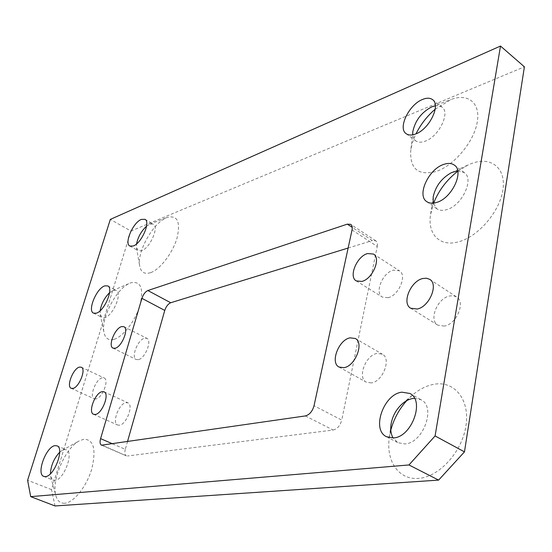 <?xml version="1.0" encoding="UTF-8"?>
<svg xmlns="http://www.w3.org/2000/svg" width="552" height="552" viewBox="0 0 552 552"><rect width="100%" height="100%" fill="white"/><g stroke="black" fill="none" stroke-linecap="round" stroke-linejoin="round"><path stroke-width="0.41" stroke-dasharray="2.76 2.07" d="M95.965 398.937L94.254 398.792C88.934 396.964 95.945 378.831 102.313 377.823L104.149 377.954C109.468 379.735 102.327 398.13 95.965 398.937M444.394 326.094L437.826 325.162C428.469 320.146 437.343 298.232 449.556 295.982L453.337 295.748L456.566 296.928C465.847 301.972 456.607 324.252 444.394 326.094M119.439 425.219L117.638 425.026C111.649 422.984 118.942 403.498 125.953 402.663L127.905 402.843C133.888 404.837 126.449 424.612 119.439 425.219M138.38 359.656L136.213 359.504C130.755 357.441 137.807 339.57 144.569 338.21L146.873 338.341C152.331 340.37 145.141 358.503 138.38 359.656M371.31 382.909L366.404 382.191C357.068 377.823 365.61 355.026 377.078 353.439L382.363 354.177C391.637 358.538 382.791 381.715 371.31 382.909M388.001 297.721L382.357 297.086C374.27 292.843 382.653 272.522 393.397 270.156L399.386 270.784C407.431 275.034 398.737 295.693 388.001 297.721M150.599 272.667C144.596 274.523 140.96 272.336 139.704 266.092C136.668 252.181 153.187 222.594 166.801 217.578L167.173 217.433C177.42 214.873 180.711 221.738 177.04 238.036C172.721 253.037 160.101 269.459 150.599 272.667M146.563 226.182L149.84 224.147L153.304 224.14C159.335 226.665 150.027 248.103 141.705 250.718L138.29 250.746L136.516 247.765L136.565 243.908M435.183 109.192L450.984 99.532C468.144 92.798 480.916 103.086 477.149 122.696C473.637 142.209 454.11 165.365 436.535 171.361C418.588 175.984 409.977 169.229 410.716 151.103C411.337 145.597 413.096 139.835 416.008 133.825M435.356 105.763L439.047 105.742L442 107.067C450.577 112.594 438.792 136.62 425.226 141.16C421.245 142.637 418.064 142.519 415.677 140.808L413.662 138.338L412.737 134.833M113.878 339.383C108.654 340.653 105.384 338.459 104.066 332.794C100.505 318.828 116.465 288.268 129.934 283.176L130.9 282.796C140.829 280.823 143.858 288.296 139.987 305.215C135.509 320.705 122.999 336.968 113.878 339.383M109.579 292.684L113.263 290.338L116.272 290.38C122.647 292.753 113.146 315.613 104.908 317.566L102.12 317.49L100.236 314.592L100.16 310.714M406.727 400.648L412.454 395.073C419.472 389.112 426.799 385.489 434.438 384.206C454.537 380.714 470.125 399.676 465.936 425.93C462.052 452.157 438.84 477.314 418.292 478.384C398.654 480.074 385.958 460.899 389.27 438.026L390.802 430.16M414.49 398.289L421.045 399.765C436.377 406.755 423.267 443.194 404.94 443.918L397.895 442.669L393.079 437.971M457.781 171.23L468.248 164.882L472.305 163.233C491.335 156.306 506.37 168.284 502.886 190.033C499.691 211.699 478.308 236.511 458.85 241.735C439.875 247.379 427.296 234.145 430.56 214.576L433.644 203.101M457.718 170.879L464.273 172.576C474.527 178.938 461.983 205.634 446.809 209.608C442.752 210.829 439.42 210.547 436.811 208.76L433.292 203.143M64.584 503.258C60.251 503.424 57.339 500.878 55.849 495.634C51.177 480.599 65.302 447.886 79.281 440.882L83.849 439.213C93.702 439.468 96.358 449.342 91.805 468.848C86.705 486.45 73.651 502.824 64.584 503.258M59.692 452.212L62.224 450.322L64.391 449.542L66.316 449.749C74.265 451.991 63.846 480.254 54.924 480.385L53.24 480.178L50.784 476.907L50.398 473.795M55.014 505.956L51.495 489.603L130.927 231.04L110.345 219.392M51.495 489.603L27.6 480.24M130.927 231.04L524.4 66.833M112.594 443.836L125.304 449.342L127.477 441.676M125.304 449.342C124.441 452.771 124.793 454.938 126.346 455.855L102.52 445.291M305.366 415.925L333.146 430.036L127.408 455.993M333.146 430.036C337.334 428.973 340.198 425.654 341.743 420.086L314.033 405.727M352.038 229.963L377.244 246.433L341.743 420.086M377.244 246.433C377.734 243.749 377.251 241.886 375.795 240.831L372.358 240.555L352.238 227.369M348.133 248.027L372.358 240.555M71.208 388.304L94.254 398.792M410.667 308.209L437.826 325.162M93.564 414.297L117.638 425.026M113.022 348.133L136.213 359.504M339.045 367.052L366.404 382.191M356.24 280.899L382.357 297.086M136.516 247.765L139.704 266.092M129.865 246.054L138.29 250.746M412.786 131.852L410.716 151.103M406.162 133.694L415.677 140.808M100.236 314.592L104.066 332.794M112.808 290.518L129.934 283.176M93.502 313.136L102.12 317.49M390.961 424.867L389.27 438.026M402.394 403.678L412.454 395.073M386.51 436.722L397.895 442.669M433.161 196.981L430.56 214.576M451.612 172.569L468.248 164.882M426.772 201.639L436.811 208.76M50.784 476.907L55.849 495.634M62.224 450.322L79.281 440.882M43.78 476.417L53.24 480.178M56.98 445.843L66.316 449.749M454.351 165.124L464.273 172.576M409.86 393.466L421.045 399.765M107.737 285.895L116.272 290.38M432.575 99.65L442 107.067M432.43 106.577L450.984 99.532M144.955 219.31L153.304 224.14M149.84 224.147L167.173 217.433M375.795 240.831L350.699 224.353M126.346 455.855L101.485 445.174M373.511 254.065L399.386 270.784M355.295 338.493L382.363 354.177M123.869 326.694L146.873 338.341M104.045 391.823L127.905 402.843M429.697 279.346L456.566 296.928M81.289 367.211L104.149 377.954"/><path stroke-width="0.83" d="M72.878 388.415L71.208 388.304C66.047 386.552 73.257 368.225 79.502 367.108L81.289 367.211C86.457 368.902 79.115 387.504 72.878 388.415M417.167 309.03L410.667 308.209C401.49 303.31 410.626 281.03 422.763 278.525L426.517 278.222L429.697 279.346C438.819 284.266 429.297 306.947 417.167 309.03M95.323 414.455L93.564 414.297C87.74 412.33 95.261 392.624 102.141 391.672L104.045 391.823C109.862 393.728 102.203 413.738 95.323 414.455M115.133 348.25L113.022 348.133C107.716 346.152 114.968 328.081 121.612 326.598L123.869 326.694C129.175 328.626 121.778 346.973 115.133 348.25M343.882 367.694L339.045 367.052C329.896 362.802 338.721 339.646 350.085 337.845L355.295 338.493C364.396 342.73 355.253 366.293 343.882 367.694M361.808 281.437L356.24 280.899C348.326 276.773 356.944 256.135 367.604 253.547L373.511 254.065C381.391 258.191 372.462 279.188 361.808 281.437M136.565 243.908C138.007 236.925 141.34 231.019 146.563 226.182M133.253 246.006L129.865 246.054C123.924 243.515 133.06 222.415 141.346 219.42L144.955 219.31C150.917 221.794 141.519 243.322 133.253 246.006M416.008 133.825C420.679 124.386 427.075 116.175 435.183 109.192M412.737 134.833L412.786 131.852C415.069 120.667 421.431 112.318 431.857 106.805L435.356 105.763M415.663 133.963C411.695 135.475 408.528 135.385 406.162 133.694C397.619 128.271 408.915 104.68 422.487 99.477C426.689 97.739 430.056 97.794 432.575 99.65C441.082 105.108 429.194 129.292 415.663 133.963M100.16 310.714C101.375 303.71 104.514 297.694 109.579 292.684M96.269 313.191L93.502 313.136C87.216 310.728 96.559 288.227 104.763 285.881L107.737 285.895C114.043 288.227 104.452 311.176 96.269 313.191M390.802 430.16C393.783 419.058 399.089 409.218 406.727 400.648M393.079 437.971C391.044 434.369 390.34 430.001 390.961 424.867C392.265 416.443 396.074 409.377 402.394 403.678C405.844 400.759 409.405 399.006 413.068 398.434L414.49 398.289M393.528 437.929L386.51 436.722C371.096 429.794 383.688 393.956 401.918 392.182L409.86 393.466C425.095 400.393 411.799 437.094 393.528 437.929M433.644 203.101C438.723 190.433 446.768 179.807 457.781 171.23M433.292 203.143L433.161 196.981C435.535 186.155 441.683 178.02 451.612 172.569L457.718 170.879M436.722 202.405C432.678 203.667 429.359 203.412 426.772 201.639C416.532 195.401 428.518 169.167 443.691 164.413C448.024 162.916 451.577 163.15 454.351 165.124C464.529 171.417 451.867 198.299 436.722 202.405M50.398 473.795C50.908 465.515 54.006 458.319 59.692 452.212M45.45 476.617L43.78 476.417C35.921 474.078 46.237 446.251 55.076 445.65L56.98 445.843C64.839 448.045 54.289 476.431 45.45 476.617M30.698 496.634L27.6 480.24L110.345 219.392L500.498 46.044L435.086 435.949L464.467 451.867L438.605 480.102L55.014 505.956L30.698 496.634L408.956 464.957L435.086 435.949M464.467 451.867L524.4 66.833L500.498 46.044M438.605 480.102L408.956 464.957M127.477 441.676L164.758 310.424L141.912 298.342L100.595 438.633L112.594 443.836M141.912 298.342C143.306 294.34 145.293 291.739 147.874 290.524L170.692 302.751L348.133 248.027M170.692 302.751C168.084 303.91 166.104 306.463 164.758 310.424M100.595 438.633C99.684 442.09 99.981 444.27 101.485 445.174L305.366 415.925C309.52 414.78 312.411 411.378 314.033 405.727L352.038 229.963C352.562 227.258 352.114 225.388 350.699 224.353L347.311 224.147L147.874 290.524M352.238 227.369L347.311 224.147"/></g></svg>
